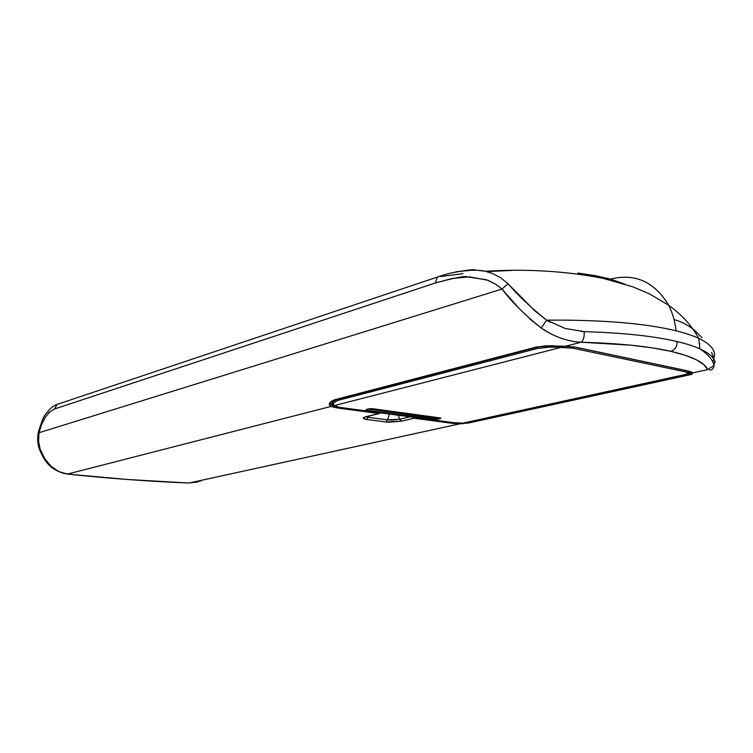 <?xml version="1.0" encoding="UTF-8"?>
<svg xmlns="http://www.w3.org/2000/svg" width="753" height="753" viewBox="0 0 753 753"><rect width="100%" height="100%" fill="white"/><g stroke="black" fill="none" stroke-linecap="round" stroke-linejoin="round"><path stroke-width="1.13" d="M577.965 273.057L595.727 275.758L610.457 279.128C634.685 273.066 653.896 281.471 668.109 304.325C672.391 312.241 675.027 321.06 676.034 330.793C645.029 323.282 601.892 319.724 546.631 320.138L565.136 328.468L584.234 331.64C623.07 332.807 654.018 336.102 677.098 341.542C686.341 343.735 693.918 346.173 699.838 348.846C708.206 352.677 713.213 356.781 714.87 361.158C713.223 356.781 708.215 352.677 699.848 348.846C693.937 346.173 686.35 343.745 677.098 341.542C677.145 346.549 675.027 349.806 670.744 351.312C692.449 356.414 704.752 362.513 707.651 369.61L713.938 365.534L714.87 361.158L715.256 362.249M713.853 358.334C716.47 351.171 711.434 344.526 698.756 338.37C692.845 335.603 685.268 333.08 676.034 330.793C685.55 333.146 693.306 335.763 699.292 338.624C711.576 344.714 716.423 351.274 713.853 358.334L711.604 352.413M674.048 319.545C681.663 321.682 688.571 325.334 694.755 330.492L694.812 331.809L694.755 330.492L692.779 328.882M339.387 407.326L332.779 404.879L333.739 405.726L561.587 347.246L572.732 348.168L573.551 346.841L572.732 348.168L555.432 347.152M682.707 376.114L687.988 374.693L689.409 373.328L689.569 372.547L688.204 371.276L685.804 370.542L685.023 371.747L688.628 373.77L462.869 423.139L453.598 422.649L462.869 423.139L476.696 421.031M332.92 404.079L333.739 405.726L333.381 403.043L338.041 400.351M537.906 348.338L338.116 400.332L337.551 399.344C332.534 401.198 330.934 403.043 332.779 404.879L332.779 404.879M338.116 400.332L537.793 348.366L537.19 347.199L337.551 399.344L338.116 400.332M554.255 345.806C547.318 345.683 541.623 346.145 537.19 347.199L537.793 348.366L549.153 347.161L561.587 347.246L333.739 405.726L339.716 407.364L453.927 422.697L339.716 407.364M689.419 373.196L685.964 375.436L682.717 376.142M689.419 373.14L691.103 372.208L689.569 372.547L688.506 371.427L685.804 370.542L573.551 346.832L685.804 370.542L685.023 371.747L572.732 348.168L685.023 371.747L687.696 372.631L688.628 373.77L462.869 423.139L472.263 422.019L678.472 376.999M373.45 408.823L440.693 418.329L438.02 419.167L433.37 419.242L367.295 410.338L365.92 409.811L367.144 409.143L373.45 408.823C370.674 408.051 362.447 410.084 367.295 410.338L367.897 409.265L367.266 409.133L367.897 409.265L367.295 410.338L433.37 419.242C435.771 419.939 444.025 418.075 439.545 417.84L373.45 408.823M332.073 402.742L332.515 401.895L332.073 402.742M333.297 401.067L334.407 400.285L333.297 401.067M331.979 403.655L332.525 402.121L337.542 399.052L537.162 346.869L337.551 399.344L537.162 346.869L554.283 345.806M433.963 418.216L433.37 419.242L433.963 418.216L367.888 409.001L433.963 418.216L433.897 417.068L433.963 418.216L439.263 417.821L433.963 418.216M330.435 402.836L330.793 401.763L330.501 403.777L331.838 405.274L332.788 405.029L331.838 405.274L334.379 406.159M691.103 372.208L690.708 371.653L691.574 372.048L689.315 373.648L690.689 373.196M334.821 406.272L331.838 405.274L330.501 403.777M330.482 404.173L331.838 405.274M65.963 473.882L67.45 474.079L330.915 406.46L337.137 407.957L379.559 413.491L380.293 412.813L379.013 413.548L337.137 407.957L337.099 406.921L337.137 407.957L330.915 406.46L329.381 404.973L329.39 403.514L330.435 401.998L333.344 400.238L535.468 347.255L546.047 345.834L565.607 346.211L575.979 347.255L688.506 371.031L692.544 372.914L691.339 374.457L468.846 422.932L460.027 423.76L451.659 423.252L451.612 422.386L451.659 423.252L414.112 418.235L412.804 417.181L414.112 418.235L451.659 423.252L460.027 423.76L189.05 483.021C147.202 481.28 106.662 478.296 67.45 474.079C54.884 472.122 45.773 463.754 40.107 448.967L39.241 448.713L39.683 448.364M410.103 416.814L399.768 419.223L401.405 421.172L414.112 418.235L401.405 421.172L399.768 419.223L387.447 419.845L386.016 421.953L401.405 421.172L389.405 422.188L386.016 421.953L387.447 419.845L368.161 417.341L366.72 419.477L386.016 421.953L366.72 419.477L368.161 417.341L365.789 416.738L368.161 417.341L368.321 416.174L368.161 417.341L387.447 419.845L389.536 414.056L387.447 419.845L391.918 420.052L399.768 419.223L398.252 415.223L399.768 419.223L410.103 416.814M367.031 416.475L366.325 416.607C362.249 417.783 362.381 418.743 366.72 419.477L363.275 418.216L364.076 417.36L379.164 413.557M379.013 413.548L366.325 416.607L379.013 413.548M440.383 276.549L462.963 273.678M486.805 271.598L511.099 270.449M610.457 279.128L624.369 283.937M507.268 283.006L535.308 311.253L546.631 320.138C601.892 319.724 645.029 323.282 676.034 330.793C675.027 321.06 672.391 312.241 668.109 304.325M452.93 272.624L457.457 271.579L474.917 269.969C474.71 269.113 467.246 270.026 452.515 272.718M48.22 413.341L48.776 412.569M550.716 322.472L546.631 320.138L541.238 328.054L546.631 320.138C531.053 307.761 518.186 295.637 508.03 283.749L501.978 289.058C511.805 302 524.897 314.999 541.238 328.054C554.283 336.836 567.583 341.551 581.137 342.229L630.948 345.185L652.418 347.886L670.744 351.312C675.027 349.806 677.145 346.549 677.098 341.542C654.018 336.102 623.07 332.807 584.234 331.64C584.422 336.892 583.396 340.422 581.137 342.229C618.505 343.246 648.38 346.276 670.744 351.312L685.522 355.35L696.563 359.84L703.876 364.65L707.651 369.61L692.544 372.914L692.252 374.025M188.335 482.993L197.823 482.024M38.375 432.166C37.179 437.738 37.471 443.253 39.241 448.713L40.107 448.967L44.719 458.624L51.157 466.371L58.941 471.66L67.45 474.079L330.915 406.46L329.381 404.973L329.626 403.006L331.678 401.067L335.433 399.551L535.468 347.255L546.047 345.834L565.607 346.211L581.137 342.229C583.396 340.422 584.422 336.892 584.234 331.64L581.344 331.508M715.303 362.344L714.87 361.158L713.938 365.534L707.651 369.61L692.544 372.914L688.506 371.031L575.979 347.255L565.607 346.211L581.137 342.229M713.844 359.134L712.856 362.099M705.213 352.762L704.78 351.877L705.213 352.762M699.885 343.867L699.226 342.963L699.885 343.867M694.755 330.492L702.107 337.805M38.431 431.94L38.996 432.74L38.582 442.067L40.107 448.967L38.478 440.9L38.996 432.74L38.431 431.94L39.156 431.667M200.844 480.979L189.05 483.021L127.257 479.482L67.45 474.079M439.263 276.436L437.427 277.057L435.262 283.015C454.445 277.829 465.043 275.767 467.076 276.85L486.476 279.758L495.643 284.154L501.978 289.058L38.996 432.74L41.66 424.212L45.349 417.134L49.764 411.9L54.621 408.964L435.262 283.015L437.484 277.029L57.012 404.446L54.621 408.964L56.964 404.474L58.678 403.89L57.012 404.446C53.03 405.848 49.199 409.19 45.538 414.451C44.126 415.364 41.754 421.191 38.422 431.94M519.325 308.702L501.978 289.058L38.996 432.74L41.66 424.212L45.349 417.134L49.764 411.9L54.621 408.964L435.262 283.015L452.12 278.488L469.326 276.859L487.728 280.21L495.85 284.286L501.978 289.058L508.03 283.749L500.5 277.631L492.321 273.424L485.148 271.249L474.917 269.969M550.669 333.748L541.238 328.054L529.717 318.877M555.328 335.97L550.82 333.824M691.339 374.457L468.846 422.932M462.926 423.666L460.027 423.76L189.05 483.021M485.233 271.268C526.488 268.708 565.823 271.071 603.219 278.365L633.348 287.006L649.623 293.962L668.579 305.2C681.804 314.698 691.866 325.757 698.756 338.37L699.838 348.846C708.281 354.484 712.997 360.028 713.976 365.469C713.562 368.725 712.084 370.241 709.561 370.024M681.079 376.453C686.595 375.691 689.362 374.646 689.409 373.328L688.204 371.276M465.938 422.97L478.767 420.56M369.375 408.794L366.786 409.246M690.36 373.347L691.875 372.236M366.476 416.616L365.327 416.87M63.845 473.439C49.105 469.053 43.9 460.111 39.335 448.967M485.148 271.249C472.875 268.605 453.08 271.315 437.484 277.029"/></g></svg>
